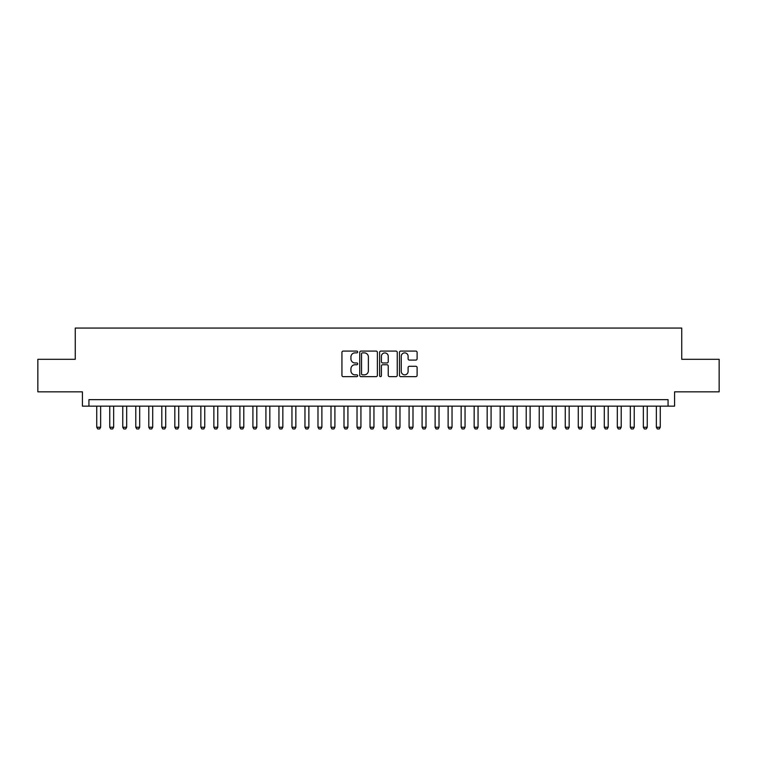 <?xml version="1.0" encoding="UTF-8"?>
<svg xmlns="http://www.w3.org/2000/svg" width="757" height="757" viewBox="0 0 757 757"><rect width="100%" height="100%" fill="white"/><g stroke="black" fill="none" stroke-linecap="round" stroke-linejoin="round"><path stroke-width="1.14" d="M357.673 351.977A0.899 0.899 0 0 0 356.784 351.087L343.214 351.087A1.277 1.277 0 0 0 341.937 352.365L341.937 375.358A1.277 1.277 0 0 0 343.214 376.636L356.784 376.636A0.899 0.899 0 0 0 357.673 375.737A0.899 0.899 0 0 0 356.784 374.847L355.024 374.847A4.088 4.088 0 0 1 350.936 370.76L350.936 368.839A4.088 4.088 0 0 1 355.024 364.751L356.784 364.751A0.899 0.899 0 0 0 357.673 363.862A0.899 0.899 0 0 0 356.784 362.963L355.024 362.963A4.088 4.088 0 0 1 350.936 358.875L350.936 356.963A4.088 4.088 0 0 1 355.024 352.876L356.784 352.876A0.899 0.899 0 0 0 357.673 351.977M415.83 360.086A1.277 1.277 0 0 0 417.107 358.809L417.107 352.365A1.277 1.277 0 0 0 415.83 351.087L400.756 351.087A1.277 1.277 0 0 0 399.478 352.365L399.478 375.358A1.277 1.277 0 0 0 400.756 376.636L415.83 376.636A1.277 1.277 0 0 0 417.107 375.358L417.107 367.561A1.277 1.277 0 0 0 415.83 366.284L409.386 366.284A1.277 1.277 0 0 0 408.108 367.561L408.108 371.432A3.416 3.416 0 0 1 404.692 374.847A3.416 3.416 0 0 1 401.267 371.432L401.267 356.292A3.416 3.416 0 0 1 404.692 352.876A3.416 3.416 0 0 1 408.108 356.292L408.108 358.809A1.277 1.277 0 0 0 409.386 360.086L415.83 360.086M668.071 406.159L674.572 406.159L674.572 391.842L719.15 391.842L719.15 359.301L681.735 359.301L681.735 328.065L75.265 328.065L75.265 359.301L37.85 359.301L37.85 391.842L82.428 391.842L82.428 406.159L668.071 406.159L668.071 399.649L88.929 399.649L88.929 406.159M377.383 352.365A1.277 1.277 0 0 0 376.106 351.087L361.032 351.087A1.277 1.277 0 0 0 359.755 352.365L359.755 375.358A1.277 1.277 0 0 0 361.032 376.636L376.106 376.636A1.277 1.277 0 0 0 377.383 375.358L377.383 352.365M380.894 351.087L395.968 351.087A1.277 1.277 0 0 1 397.245 352.365L397.245 375.358A1.277 1.277 0 0 1 395.968 376.636L389.514 376.636A1.277 1.277 0 0 1 388.237 375.358L388.237 366.028A1.277 1.277 0 0 0 386.959 364.751L382.682 364.751A1.277 1.277 0 0 0 381.405 366.028L381.405 375.737A0.899 0.899 0 0 1 380.516 376.636A0.899 0.899 0 0 1 379.617 375.737L379.617 352.365A1.277 1.277 0 0 1 380.894 351.087M362.433 352.876A0.899 0.899 0 0 0 361.543 353.765L361.543 373.949A0.899 0.899 0 0 0 362.433 374.847L364.287 374.847A4.088 4.088 0 0 0 368.375 370.76L368.375 356.963A4.088 4.088 0 0 0 364.287 352.876L362.433 352.876M388.237 356.358A3.416 3.416 0 0 0 384.821 352.932A3.416 3.416 0 0 0 381.405 356.358L381.405 361.685A1.277 1.277 0 0 0 382.682 362.963L386.959 362.963A1.277 1.277 0 0 0 388.237 361.685L388.237 356.358M96.735 406.159L96.735 427.241L100.643 427.241L100.643 406.159M100.643 427.241L99.669 428.935L97.719 428.935L96.735 427.241M109.756 406.159L109.756 427.241L113.654 427.241L113.654 406.159M113.654 427.241L112.679 428.935L110.73 428.935L109.756 427.241M122.766 406.159L122.766 427.241L126.674 427.241L126.674 406.159M126.674 427.241L125.7 428.935L123.741 428.935L122.766 427.241M135.787 406.159L135.787 427.241L139.685 427.241L139.685 406.159M139.685 427.241L138.711 428.935L136.762 428.935L135.787 427.241M148.798 406.159L148.798 427.241L152.706 427.241L152.706 406.159M152.706 427.241L151.722 428.935L149.772 428.935L148.798 427.241M161.809 406.159L161.809 427.241L165.717 427.241L165.717 406.159M165.717 427.241L164.742 428.935L162.783 428.935L161.809 427.241M174.829 406.159L174.829 427.241L178.728 427.241L178.728 406.159M178.728 427.241L177.753 428.935L175.804 428.935L174.829 427.241M187.84 406.159L187.84 427.241L191.748 427.241L191.748 406.159M191.748 427.241L190.764 428.935L188.815 428.935L187.84 427.241M200.851 406.159L200.851 427.241L204.759 427.241L204.759 406.159M204.759 427.241L203.784 428.935L201.835 428.935L200.851 427.241M213.871 406.159L213.871 427.241L217.77 427.241L217.77 406.159M217.77 427.241L216.795 428.935L214.846 428.935L213.871 427.241M226.882 406.159L226.882 427.241L230.79 427.241L230.79 406.159M230.79 427.241L229.816 428.935L227.857 428.935L226.882 427.241M239.893 406.159L239.893 427.241L243.801 427.241L243.801 406.159M243.801 427.241L242.827 428.935L240.877 428.935L239.893 427.241M252.914 406.159L252.914 427.241L256.812 427.241L256.812 406.159M256.812 427.241L255.838 428.935L253.888 428.935L252.914 427.241M265.925 406.159L265.925 427.241L269.833 427.241L269.833 406.159M269.833 427.241L268.858 428.935L266.899 428.935L265.925 427.241M278.945 406.159L278.945 427.241L282.844 427.241L282.844 406.159M282.844 427.241L281.869 428.935L279.92 428.935L278.945 427.241M291.956 406.159L291.956 427.241L295.855 427.241L295.855 406.159M295.855 427.241L294.88 428.935L292.931 428.935L291.956 427.241M304.967 406.159L304.967 427.241L308.875 427.241L308.875 406.159M308.875 427.241L307.9 428.935L305.942 428.935L304.967 427.241M317.987 406.159L317.987 427.241L321.886 427.241L321.886 406.159M321.886 427.241L320.911 428.935L318.962 428.935L317.987 427.241M330.998 406.159L330.998 427.241L334.906 427.241L334.906 406.159M334.906 427.241L333.922 428.935L331.973 428.935L330.998 427.241M344.009 406.159L344.009 427.241L347.917 427.241L347.917 406.159M347.917 427.241L346.943 428.935L344.984 428.935L344.009 427.241M357.03 406.159L357.03 427.241L360.928 427.241L360.928 406.159M360.928 427.241L359.954 428.935L358.004 428.935L357.03 427.241M370.041 406.159L370.041 427.241L373.949 427.241L373.949 406.159M373.949 427.241L372.964 428.935L371.015 428.935L370.041 427.241M383.051 406.159L383.051 427.241L386.959 427.241L386.959 406.159M386.959 427.241L385.985 428.935L384.036 428.935L383.051 427.241M396.072 406.159L396.072 427.241L399.97 427.241L399.97 406.159M399.97 427.241L398.996 428.935L397.047 428.935L396.072 427.241M409.083 406.159L409.083 427.241L412.991 427.241L412.991 406.159M412.991 427.241L412.016 428.935L410.057 428.935L409.083 427.241M422.094 406.159L422.094 427.241L426.002 427.241L426.002 406.159M426.002 427.241L425.027 428.935L423.078 428.935L422.094 427.241M435.114 406.159L435.114 427.241L439.013 427.241L439.013 406.159M439.013 427.241L438.038 428.935L436.089 428.935L435.114 427.241M448.125 406.159L448.125 427.241L452.033 427.241L452.033 406.159M452.033 427.241L451.058 428.935L449.1 428.935L448.125 427.241M461.145 406.159L461.145 427.241L465.044 427.241L465.044 406.159M465.044 427.241L464.069 428.935L462.12 428.935L461.145 427.241M474.156 406.159L474.156 427.241L478.055 427.241L478.055 406.159M478.055 427.241L477.08 428.935L475.131 428.935L474.156 427.241M487.167 406.159L487.167 427.241L491.075 427.241L491.075 406.159M491.075 427.241L490.101 428.935L488.142 428.935L487.167 427.241M500.188 406.159L500.188 427.241L504.086 427.241L504.086 406.159M504.086 427.241L503.112 428.935L501.162 428.935L500.188 427.241M513.199 406.159L513.199 427.241L517.107 427.241L517.107 406.159M517.107 427.241L516.123 428.935L514.173 428.935L513.199 427.241M526.21 406.159L526.21 427.241L530.118 427.241L530.118 406.159M530.118 427.241L529.143 428.935L527.184 428.935L526.21 427.241M539.23 406.159L539.23 427.241L543.129 427.241L543.129 406.159M543.129 427.241L542.154 428.935L540.205 428.935L539.23 427.241M552.241 406.159L552.241 427.241L556.149 427.241L556.149 406.159M556.149 427.241L555.165 428.935L553.216 428.935L552.241 427.241M565.252 406.159L565.252 427.241L569.16 427.241L569.16 406.159M569.16 427.241L568.185 428.935L566.236 428.935L565.252 427.241M578.272 406.159L578.272 427.241L582.171 427.241L582.171 406.159M582.171 427.241L581.196 428.935L579.247 428.935L578.272 427.241M591.283 406.159L591.283 427.241L595.191 427.241L595.191 406.159M595.191 427.241L594.217 428.935L592.258 428.935L591.283 427.241M604.294 406.159L604.294 427.241L608.202 427.241L608.202 406.159M608.202 427.241L607.228 428.935L605.278 428.935L604.294 427.241M617.315 406.159L617.315 427.241L621.213 427.241L621.213 406.159M621.213 427.241L620.238 428.935L618.289 428.935L617.315 427.241M630.326 406.159L630.326 427.241L634.234 427.241L634.234 406.159M634.234 427.241L633.259 428.935L631.3 428.935L630.326 427.241M643.346 406.159L643.346 427.241L647.244 427.241L647.244 406.159M647.244 427.241L646.27 428.935L644.321 428.935L643.346 427.241M656.357 406.159L656.357 427.241L660.265 427.241L660.265 406.159M660.265 427.241L659.281 428.935L657.331 428.935L656.357 427.241"/></g></svg>

